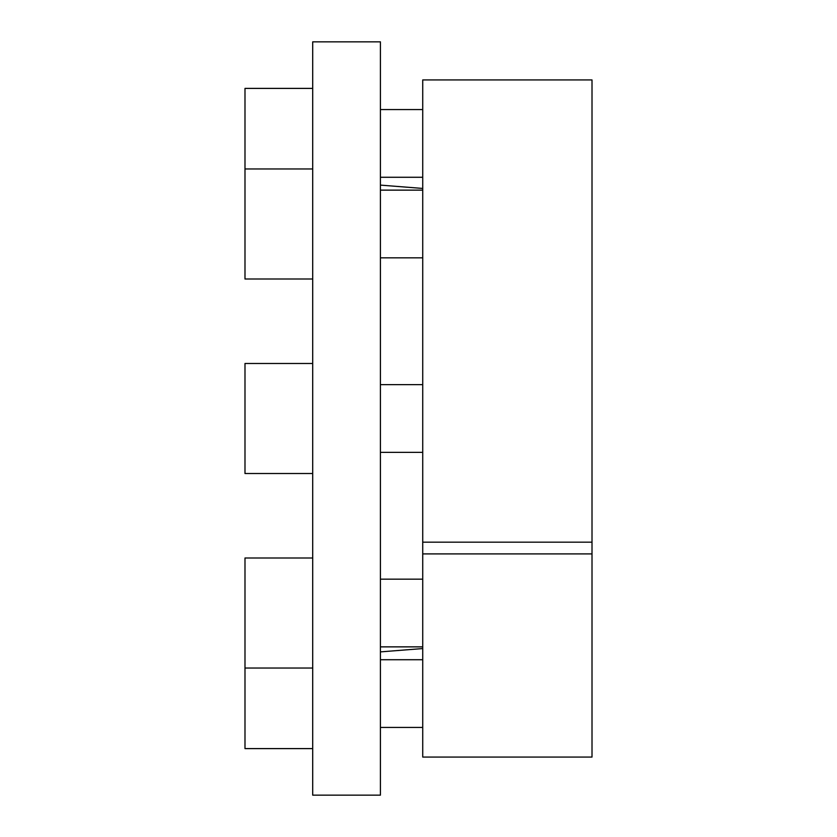 <?xml version="1.0" encoding="UTF-8"?>
<svg xmlns="http://www.w3.org/2000/svg" width="837" height="837" viewBox="0 0 837 837"><rect width="100%" height="100%" fill="white"/><g stroke="black" fill="none" stroke-linecap="round" stroke-linejoin="round"><path stroke-width="1.26" d="M380.416 41.85L380.416 795.15L312.703 795.15L312.703 41.85L380.416 41.85M592.01 553.906L592.01 757.066L422.727 757.066L422.727 553.906L592.01 553.906L592.01 79.933L422.727 79.933L422.727 553.906M422.727 542.177L592.01 542.177M312.703 473.512L244.99 473.512L244.99 363.488L312.703 363.488M312.703 748.602L244.99 748.602L244.99 557.997L312.703 557.997M312.703 279.003L244.99 279.003L244.99 88.398L312.703 88.398M422.727 188.44L380.416 185.113M422.727 648.56L380.416 651.887M380.416 384.643L422.727 384.643M380.416 452.357L422.727 452.357M380.416 579.152L422.727 579.152M380.416 646.865L422.727 646.865M244.99 668.031L312.703 668.031M380.416 659.723L422.727 659.723M380.416 727.437L422.727 727.437M380.416 109.563L422.727 109.563M380.416 177.277L422.727 177.277M380.416 190.135L422.727 190.135M380.416 257.848L422.727 257.848M244.99 168.969L312.703 168.969"/></g></svg>
